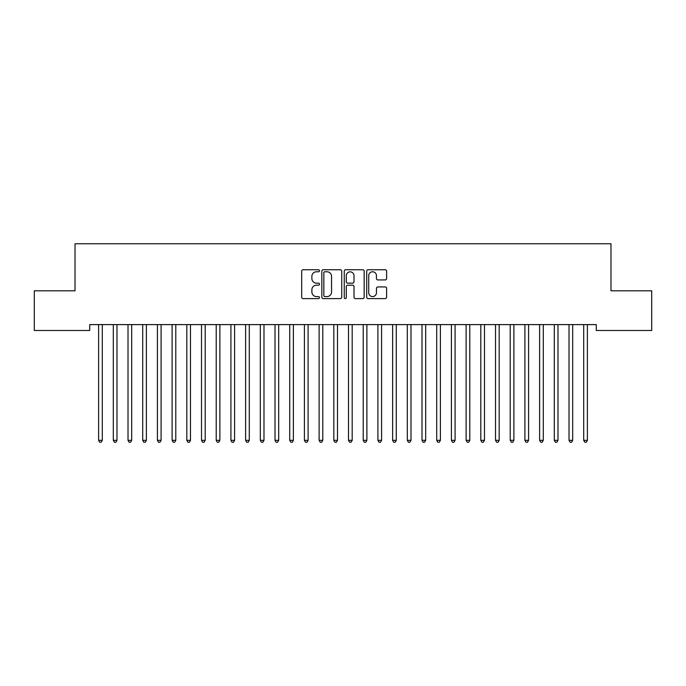 <?xml version="1.0" encoding="UTF-8"?>
<svg xmlns="http://www.w3.org/2000/svg" width="686" height="686" viewBox="0 0 686 686"><rect width="100%" height="100%" fill="white"/><g stroke="black" fill="none" stroke-linecap="round" stroke-linejoin="round"><path stroke-width="1.03" d="M319.479 270.764A1.012 1.012 0 0 0 318.467 269.752L303.143 269.752A1.441 1.441 0 0 0 301.694 271.202L301.694 297.175A1.441 1.441 0 0 0 303.143 298.616L318.467 298.616A1.012 1.012 0 0 0 319.479 297.604A1.012 1.012 0 0 0 318.467 296.592L316.486 296.592A4.613 4.613 0 0 1 311.873 291.979L311.873 289.809A4.613 4.613 0 0 1 316.486 285.196L318.467 285.196A1.012 1.012 0 0 0 319.479 284.184A1.012 1.012 0 0 0 318.467 283.172L316.486 283.172A4.613 4.613 0 0 1 311.873 278.559L311.873 276.389A4.613 4.613 0 0 1 316.486 271.776L318.467 271.776A1.012 1.012 0 0 0 319.479 270.764M385.172 279.931A1.441 1.441 0 0 0 386.612 278.482L386.612 271.202A1.441 1.441 0 0 0 385.172 269.752L368.142 269.752A1.441 1.441 0 0 0 366.701 271.202L366.701 297.175A1.441 1.441 0 0 0 368.142 298.616L385.172 298.616A1.441 1.441 0 0 0 386.612 297.175L386.612 288.369A1.441 1.441 0 0 0 385.172 286.928L377.883 286.928A1.441 1.441 0 0 0 376.442 288.369L376.442 292.733A3.859 3.859 0 0 1 372.584 296.592A3.859 3.859 0 0 1 368.716 292.733L368.716 275.635A3.859 3.859 0 0 1 372.584 271.776A3.859 3.859 0 0 1 376.442 275.635L376.442 278.482A1.441 1.441 0 0 0 377.883 279.931L385.172 279.931M596.28 324.607L89.72 324.607L89.72 330.489L34.3 330.489L34.3 290.804L75.023 290.804L75.023 243.762L610.977 243.762L610.977 290.804L651.7 290.804L651.7 330.489L596.28 330.489L596.28 324.607M341.739 271.202A1.441 1.441 0 0 0 340.29 269.752L323.269 269.752A1.441 1.441 0 0 0 321.828 271.202L321.828 297.175A1.441 1.441 0 0 0 323.269 298.616L340.29 298.616A1.441 1.441 0 0 0 341.739 297.175L341.739 271.202M345.71 269.752L362.731 269.752A1.441 1.441 0 0 1 364.172 271.202L364.172 297.175A1.441 1.441 0 0 1 362.731 298.616L355.442 298.616A1.441 1.441 0 0 1 354.002 297.175L354.002 286.637A1.441 1.441 0 0 0 352.561 285.196L347.725 285.196A1.441 1.441 0 0 0 346.284 286.637L346.284 297.604A1.012 1.012 0 0 1 345.272 298.616A1.012 1.012 0 0 1 344.261 297.604L344.261 271.202A1.441 1.441 0 0 1 345.71 269.752M324.855 271.776A1.012 1.012 0 0 0 323.843 272.788L323.843 295.58A1.012 1.012 0 0 0 324.855 296.592L326.948 296.592A4.613 4.613 0 0 0 331.561 291.979L331.561 276.389A4.613 4.613 0 0 0 326.948 271.776L324.855 271.776M354.002 275.712A3.859 3.859 0 0 0 350.143 271.845A3.859 3.859 0 0 0 346.284 275.712L346.284 281.732A1.441 1.441 0 0 0 347.725 283.172L352.561 283.172A1.441 1.441 0 0 0 354.002 281.732L354.002 275.712M98.415 324.607L98.51 324.83A1.466 1.466 0 0 1 98.613 325.378L98.613 440.326L102.291 440.326L102.291 325.378A1.466 1.466 0 0 1 102.394 324.83L102.48 324.607M102.291 440.326L101.185 442.238L99.719 442.238L98.613 440.326M113.121 324.607L113.207 324.83A1.466 1.466 0 0 1 113.31 325.378L113.31 440.326L116.989 440.326L116.989 325.378A1.466 1.466 0 0 1 117.092 324.83L117.177 324.607M116.989 440.326L115.883 442.238L114.416 442.238L113.31 440.326M127.819 324.607L127.905 324.83A1.466 1.466 0 0 1 128.016 325.378L128.016 440.326L131.686 440.326L131.686 325.378A1.466 1.466 0 0 1 131.798 324.83L131.884 324.607M131.686 440.326L130.589 442.238L129.114 442.238L128.016 440.326M142.517 324.607L142.602 324.83A1.466 1.466 0 0 1 142.714 325.378L142.714 440.326L146.384 440.326L146.384 325.378A1.466 1.466 0 0 1 146.495 324.83L146.581 324.607M146.384 440.326L145.286 442.238L143.811 442.238L142.714 440.326M157.223 324.607L157.308 324.83A1.466 1.466 0 0 1 157.411 325.378L157.411 440.326L161.09 440.326L161.09 325.378A1.466 1.466 0 0 1 161.193 324.83L161.279 324.607M161.09 440.326L159.984 442.238L158.517 442.238L157.411 440.326M171.92 324.607L172.006 324.83A1.466 1.466 0 0 1 172.109 325.378L172.109 440.326L175.787 440.326L175.787 325.378A1.466 1.466 0 0 1 175.89 324.83L175.985 324.607M175.787 440.326L174.681 442.238L173.215 442.238L172.109 440.326M186.618 324.607L186.703 324.83A1.466 1.466 0 0 1 186.815 325.378L186.815 440.326L190.485 440.326L190.485 325.378A1.466 1.466 0 0 1 190.597 324.83L190.682 324.607M190.485 440.326L189.387 442.238L187.913 442.238L186.815 440.326M201.315 324.607L201.41 324.83A1.466 1.466 0 0 1 201.513 325.378L201.513 440.326L205.191 440.326L205.191 325.378A1.466 1.466 0 0 1 205.294 324.83L205.38 324.607M205.191 440.326L204.085 442.238L202.619 442.238L201.513 440.326M216.021 324.607L216.107 324.83A1.466 1.466 0 0 1 216.21 325.378L216.21 440.326L219.889 440.326L219.889 325.378A1.466 1.466 0 0 1 219.992 324.83L220.077 324.607M219.889 440.326L218.783 442.238L217.316 442.238L216.21 440.326M230.719 324.607L230.805 324.83A1.466 1.466 0 0 1 230.916 325.378L230.916 440.326L234.586 440.326L234.586 325.378A1.466 1.466 0 0 1 234.698 324.83L234.784 324.607M234.586 440.326L233.489 442.238L232.014 442.238L230.916 440.326M245.417 324.607L245.502 324.83A1.466 1.466 0 0 1 245.614 325.378L245.614 440.326L249.284 440.326L249.284 325.378A1.466 1.466 0 0 1 249.395 324.83L249.481 324.607M249.284 440.326L248.186 442.238L246.711 442.238L245.614 440.326M260.123 324.607L260.208 324.83A1.466 1.466 0 0 1 260.311 325.378L260.311 440.326L263.99 440.326L263.99 325.378A1.466 1.466 0 0 1 264.093 324.83L264.179 324.607M263.99 440.326L262.884 442.238L261.417 442.238L260.311 440.326M274.82 324.607L274.906 324.83A1.466 1.466 0 0 1 275.009 325.378L275.009 440.326L278.688 440.326L278.688 325.378A1.466 1.466 0 0 1 278.79 324.83L278.885 324.607M278.688 440.326L277.581 442.238L276.115 442.238L275.009 440.326M289.518 324.607L289.603 324.83A1.466 1.466 0 0 1 289.715 325.378L289.715 440.326L293.385 440.326L293.385 325.378A1.466 1.466 0 0 1 293.497 324.83L293.582 324.607M293.385 440.326L292.287 442.238L290.813 442.238L289.715 440.326M304.215 324.607L304.31 324.83A1.466 1.466 0 0 1 304.413 325.378L304.413 440.326L308.091 440.326L308.091 325.378A1.466 1.466 0 0 1 308.194 324.83L308.28 324.607M308.091 440.326L306.985 442.238L305.519 442.238L304.413 440.326M318.921 324.607L319.007 324.83A1.466 1.466 0 0 1 319.11 325.378L319.11 440.326L322.789 440.326L322.789 325.378A1.466 1.466 0 0 1 322.892 324.83L322.977 324.607M322.789 440.326L321.683 442.238L320.216 442.238L319.11 440.326M333.619 324.607L333.705 324.83A1.466 1.466 0 0 1 333.816 325.378L333.816 440.326L337.486 440.326L337.486 325.378A1.466 1.466 0 0 1 337.598 324.83L337.684 324.607M337.486 440.326L336.389 442.238L334.914 442.238L333.816 440.326M348.317 324.607L348.402 324.83A1.466 1.466 0 0 1 348.514 325.378L348.514 440.326L352.184 440.326L352.184 325.378A1.466 1.466 0 0 1 352.295 324.83L352.381 324.607M352.184 440.326L351.086 442.238L349.611 442.238L348.514 440.326M363.023 324.607L363.108 324.83A1.466 1.466 0 0 1 363.211 325.378L363.211 440.326L366.89 440.326L366.89 325.378A1.466 1.466 0 0 1 366.993 324.83L367.079 324.607M366.89 440.326L365.784 442.238L364.317 442.238L363.211 440.326M377.72 324.607L377.806 324.83A1.466 1.466 0 0 1 377.909 325.378L377.909 440.326L381.588 440.326L381.588 325.378A1.466 1.466 0 0 1 381.69 324.83L381.785 324.607M381.588 440.326L380.481 442.238L379.015 442.238L377.909 440.326M392.418 324.607L392.503 324.83A1.466 1.466 0 0 1 392.615 325.378L392.615 440.326L396.285 440.326L396.285 325.378A1.466 1.466 0 0 1 396.397 324.83L396.482 324.607M396.285 440.326L395.187 442.238L393.713 442.238L392.615 440.326M407.115 324.607L407.21 324.83A1.466 1.466 0 0 1 407.312 325.378L407.312 440.326L410.991 440.326L410.991 325.378A1.466 1.466 0 0 1 411.094 324.83L411.18 324.607M410.991 440.326L409.885 442.238L408.419 442.238L407.312 440.326M421.821 324.607L421.907 324.83A1.466 1.466 0 0 1 422.01 325.378L422.01 440.326L425.689 440.326L425.689 325.378A1.466 1.466 0 0 1 425.792 324.83L425.877 324.607M425.689 440.326L424.583 442.238L423.116 442.238L422.01 440.326M436.519 324.607L436.605 324.83A1.466 1.466 0 0 1 436.716 325.378L436.716 440.326L440.386 440.326L440.386 325.378A1.466 1.466 0 0 1 440.498 324.83L440.583 324.607M440.386 440.326L439.289 442.238L437.814 442.238L436.716 440.326M451.217 324.607L451.302 324.83A1.466 1.466 0 0 1 451.414 325.378L451.414 440.326L455.084 440.326L455.084 325.378A1.466 1.466 0 0 1 455.195 324.83L455.281 324.607M455.084 440.326L453.986 442.238L452.511 442.238L451.414 440.326M465.923 324.607L466.008 324.83A1.466 1.466 0 0 1 466.111 325.378L466.111 440.326L469.79 440.326L469.79 325.378A1.466 1.466 0 0 1 469.893 324.83L469.979 324.607M469.79 440.326L468.684 442.238L467.217 442.238L466.111 440.326M480.62 324.607L480.706 324.83A1.466 1.466 0 0 1 480.809 325.378L480.809 440.326L484.488 440.326L484.488 325.378A1.466 1.466 0 0 1 484.59 324.83L484.685 324.607M484.488 440.326L483.381 442.238L481.915 442.238L480.809 440.326M495.318 324.607L495.403 324.83A1.466 1.466 0 0 1 495.515 325.378L495.515 440.326L499.185 440.326L499.185 325.378A1.466 1.466 0 0 1 499.297 324.83L499.382 324.607M499.185 440.326L498.087 442.238L496.613 442.238L495.515 440.326M510.015 324.607L510.11 324.83A1.466 1.466 0 0 1 510.213 325.378L510.213 440.326L513.891 440.326L513.891 325.378A1.466 1.466 0 0 1 513.994 324.83L514.08 324.607M513.891 440.326L512.785 442.238L511.319 442.238L510.213 440.326M524.721 324.607L524.807 324.83A1.466 1.466 0 0 1 524.91 325.378L524.91 440.326L528.589 440.326L528.589 325.378A1.466 1.466 0 0 1 528.692 324.83L528.777 324.607M528.589 440.326L527.483 442.238L526.016 442.238L524.91 440.326M539.419 324.607L539.505 324.83A1.466 1.466 0 0 1 539.616 325.378L539.616 440.326L543.286 440.326L543.286 325.378A1.466 1.466 0 0 1 543.398 324.83L543.483 324.607M543.286 440.326L542.189 442.238L540.714 442.238L539.616 440.326M554.117 324.607L554.202 324.83A1.466 1.466 0 0 1 554.314 325.378L554.314 440.326L557.984 440.326L557.984 325.378A1.466 1.466 0 0 1 558.095 324.83L558.181 324.607M557.984 440.326L556.886 442.238L555.411 442.238L554.314 440.326M568.823 324.607L568.908 324.83A1.466 1.466 0 0 1 569.011 325.378L569.011 440.326L572.69 440.326L572.69 325.378A1.466 1.466 0 0 1 572.793 324.83L572.879 324.607M572.69 440.326L571.584 442.238L570.117 442.238L569.011 440.326M583.52 324.607L583.606 324.83A1.466 1.466 0 0 1 583.709 325.378L583.709 440.326L587.388 440.326L587.388 325.378A1.466 1.466 0 0 1 587.49 324.83L587.585 324.607M587.388 440.326L586.281 442.238L584.815 442.238L583.709 440.326"/></g></svg>
